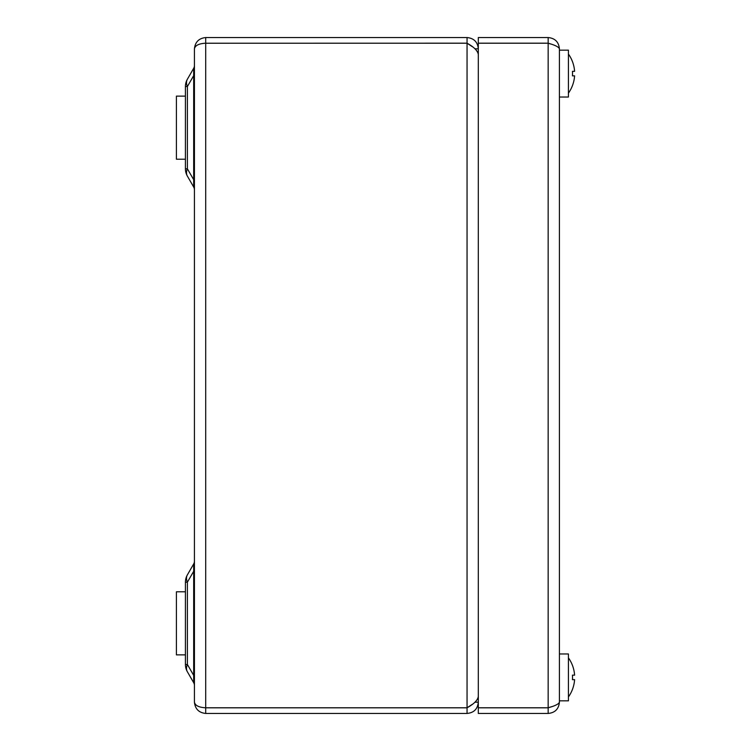 <?xml version="1.0" encoding="UTF-8"?>
<svg xmlns="http://www.w3.org/2000/svg" width="751" height="751" viewBox="0 0 751 751"><rect width="100%" height="100%" fill="white"/><g stroke="black" fill="none" stroke-linecap="round" stroke-linejoin="round"><path stroke-width="1.13" d="M474.998 48.815L478.312 48.815C477.655 41.981 473.9 38.226 467.047 37.55L205.699 37.55C198.902 38.263 195.147 42.018 194.434 48.815C195.147 45.435 198.902 43.567 205.699 43.211L467.047 43.211C473.89 46.956 477.645 50.692 478.312 54.447M474.998 702.185L478.312 702.185C477.636 709.038 473.881 712.793 467.047 713.45L205.699 713.45L205.699 707.817L467.047 707.817L467.047 713.45M472.248 46.637L467.047 43.182L205.014 43.229M467.047 43.182L467.047 37.55M478.312 696.553C477.645 700.298 473.89 704.034 467.047 707.789L205.699 707.789C198.902 707.433 195.147 705.564 194.434 702.185L194.434 48.815M205.699 43.211L205.699 707.789M205.014 707.771L205.699 707.817M194.434 702.185C195.147 708.982 198.902 712.737 205.699 713.45M467.047 43.211L467.047 707.789L472.248 704.363L467.047 707.817M194.434 685.513A5.633 5.633 0 0 0 193.683 682.697L187.384 671.788L193.683 682.697L193.683 675.374L194.434 675.374M193.683 682.697L193.683 563.963L187.384 574.872L193.683 563.963A5.633 5.633 0 0 0 194.434 561.147M193.683 675.374L187.384 664.466L185.422 664.466L185.422 582.194L187.384 582.194L187.384 664.466A14.644 9.585 150 0 0 187.384 671.788A14.644 14.644 0 0 1 185.422 664.466A14.644 14.644 0 0 0 187.384 671.788M194.434 189.853A5.633 5.633 0 0 0 193.683 187.037L187.384 176.128A14.644 14.644 0 0 1 185.422 168.806L185.422 86.534A14.644 14.644 0 0 1 187.384 79.212L193.683 68.303A5.633 5.633 0 0 0 194.434 65.487M185.422 86.534L187.384 86.534L187.384 168.806L193.683 179.714L193.683 187.037L193.683 75.626L187.384 86.534A14.644 9.585 30 0 1 187.384 79.212L193.683 68.303L193.683 75.626L193.683 68.303M193.889 568.441L193.861 563.851M185.422 168.806L187.384 168.806A14.644 9.585 150 0 0 187.384 176.128M187.384 574.872A14.644 14.644 0 0 0 185.422 582.194A14.644 14.644 0 0 1 187.384 574.872A14.644 9.585 30 0 0 187.384 582.194L193.683 571.286L194.434 571.286M193.683 179.714L194.434 179.714M193.683 75.626L194.434 75.626M185.422 159.212L176.41 159.212L176.41 96.128L185.422 96.128M185.422 654.872L176.41 654.872L176.41 591.788L185.422 591.788M548.155 43.211L548.155 707.789L478.312 707.789L478.312 43.211L548.155 43.211C554.989 45.079 558.744 46.947 559.42 48.815L559.42 702.185C558.763 704.053 555.008 705.912 548.155 707.789L550.342 707.085M559.42 48.815C558.763 41.981 555.008 38.226 548.155 37.55L548.155 43.182L478.312 43.182L478.312 37.55L548.155 37.55M550.305 43.896L548.155 43.182M551.516 706.71L548.155 707.817L548.155 713.45C554.989 712.793 558.744 709.038 559.42 702.185M548.155 713.45L478.312 713.45L478.312 707.817L548.155 707.817M559.42 653.971L568.432 653.971L568.432 700.833L559.42 700.833M559.42 50.167L568.432 50.167L568.432 97.029L559.42 97.029M568.432 54.063A33.72 33.72 0 0 1 572.431 61.526L572.431 61.526A33.72 33.72 0 0 1 574.59 71.345L572.45 71.345A32.95 27.383 -90 0 1 572.45 75.851L574.59 75.851A33.72 33.72 0 0 1 572.431 85.661L572.431 85.661A33.72 33.72 0 0 1 568.432 93.133M572.45 75.851A32.95 27.383 -90 0 0 572.45 71.345M574.59 75.851L574.59 75.851A33.72 33.72 0 0 1 572.431 85.67M572.431 61.526A33.72 33.72 0 0 1 574.59 71.345M568.432 657.867A33.72 33.72 0 0 1 572.431 665.33L572.431 665.33A33.72 33.72 0 0 1 574.59 675.149L572.45 675.149A32.95 27.383 -90 0 1 572.45 679.655L574.59 679.655A33.72 33.72 0 0 1 572.431 689.465L572.431 689.465A33.72 33.72 0 0 1 568.432 696.937M572.45 679.655A32.95 27.383 -90 0 0 572.45 675.149M574.59 679.655L574.59 679.655A33.72 33.72 0 0 1 572.431 689.474M572.431 665.33A33.72 33.72 0 0 1 574.59 675.149M205.699 37.55L205.699 43.182"/></g></svg>
